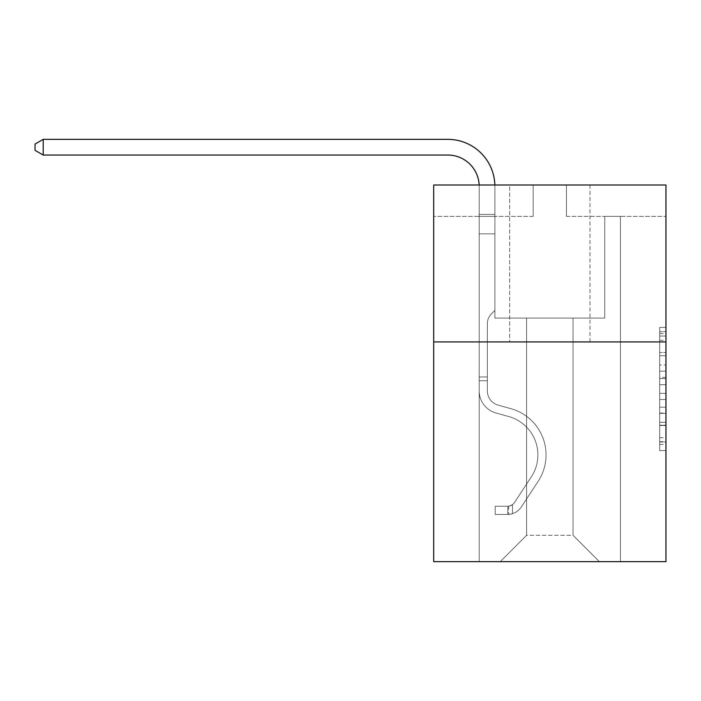 <?xml version="1.0" encoding="UTF-8"?>
<svg xmlns="http://www.w3.org/2000/svg" width="701" height="701" viewBox="0 0 701 701"><rect width="100%" height="100%" fill="white"/><g stroke="black" fill="none" stroke-linecap="round" stroke-linejoin="round"><path stroke-width="0.53" stroke-dasharray="3.5 2.63" d="M659.676 364.984L659.676 384.7L665.95 384.7L665.95 444.469L665.95 333.553L665.95 384.7L659.676 384.7L659.676 331.704L659.676 450.629L659.676 327.393L659.676 442.007L665.95 442.007L659.676 442.007L665.95 442.007L659.676 442.007L659.676 422.291L659.676 450.629L665.95 450.629L665.95 327.393L665.95 441.7L665.95 393.322L659.676 393.322L665.95 393.322L665.95 422.291L665.95 336.024L659.676 336.024L665.95 336.024L665.95 450.629L665.95 333.553L665.95 450.629L659.676 450.629L659.676 327.393L665.95 327.393L665.95 333.553L665.95 327.393L665.95 333.553L665.95 327.393L665.95 331.704L665.95 327.393L659.676 327.393L659.676 336.024L665.95 336.024L659.676 336.024L659.676 364.984L665.95 364.984M589.988 184.994L589.988 341.93L509.636 341.93L589.988 341.93L509.636 341.93L589.988 341.93L589.988 184.994L509.636 184.994L509.636 341.93L509.636 184.994L589.988 184.994M665.95 377.304L665.95 371.144L665.95 377.304L659.676 377.304L659.676 352.507L659.676 425.525L659.676 407.193L665.95 407.193L659.676 407.193L659.676 450.629L665.95 450.629L659.676 450.629L665.95 450.629L659.676 450.629L659.676 327.393L665.95 327.393L659.676 327.393L665.95 327.393L659.676 327.393L659.676 377.304L665.95 377.304M665.95 341.93L665.95 561.65L433.682 561.65L433.682 341.93L665.95 341.93L665.95 184.994L566.452 184.994L665.95 184.994L665.95 216.381L665.95 184.994L433.682 184.994L533.181 184.994L433.682 184.994L433.682 341.93L665.95 341.93L433.682 341.93M573.041 318.079L573.041 535.284L599.408 561.65L620.438 561.65L620.438 216.381L604.744 216.381L620.438 216.381L604.744 216.381L620.438 216.381L604.744 216.381L620.438 216.381L604.744 216.381L620.438 216.381L604.744 216.381L620.438 216.381L604.744 216.381L620.438 216.381L604.744 216.381L620.438 216.381L620.438 561.65L620.438 216.381L620.438 561.65L620.438 216.381L620.438 561.65L620.438 216.381L620.438 561.65L620.438 216.381L620.438 561.65L620.438 216.381L620.438 561.65L620.438 216.381L620.438 561.65L500.225 561.65L599.408 561.65L573.041 535.284L599.408 561.65L573.041 535.284L599.408 561.65L573.041 535.284L599.408 561.65L573.041 535.284L599.408 561.65L573.041 535.284L599.408 561.65L573.041 535.284L599.408 561.65L573.041 535.284L526.591 535.284L526.591 318.079L526.591 535.284L526.591 318.079L526.591 535.284L500.225 561.65L526.591 535.284L500.225 561.65L526.591 535.284L526.591 318.079L573.041 318.079L573.041 535.284L599.408 561.65L573.041 535.284L573.041 318.079L573.041 535.284L573.041 318.079L573.041 535.284L573.041 318.079L573.041 535.284L573.041 318.079L573.041 535.284L573.041 318.079L573.041 535.284L573.041 318.079L573.041 535.284L573.041 318.079L494.888 318.079L494.888 216.381L479.195 216.381L479.195 561.65L500.225 561.65L479.195 561.65L500.225 561.65L479.195 561.65L500.225 561.65L479.195 561.65L500.225 561.65L479.195 561.65L500.225 561.65L479.195 561.65L500.225 561.65L479.195 561.65L500.225 561.65L479.195 561.65L479.195 216.381L479.195 561.65L479.195 216.381L479.195 561.65L479.195 216.381L479.195 561.65L479.195 216.381L479.195 561.65L479.195 216.381L479.195 561.65L479.195 216.381L479.195 561.65L479.195 216.381L494.888 216.381L479.195 216.381L494.888 216.381L479.195 216.381L494.888 216.381L479.195 216.381L494.888 216.381L479.195 216.381L494.888 216.381L479.195 216.381L494.888 216.381L479.195 216.381L494.888 216.381L494.888 318.079L494.888 216.381L494.888 318.079L494.888 216.381L494.888 318.079L494.888 216.381L494.888 318.079L494.888 216.381L494.888 318.079L494.888 216.381L494.888 318.079L494.888 216.381L494.888 318.079L526.591 318.079L494.888 318.079L526.591 318.079L494.888 318.079L526.591 318.079L494.888 318.079L526.591 318.079L494.888 318.079L526.591 318.079L494.888 318.079L526.591 318.079L494.888 318.079L526.591 318.079L526.591 535.284L500.225 561.65L526.591 535.284L526.591 318.079L526.591 535.284L500.225 561.65L526.591 535.284L526.591 318.079L526.591 535.284L500.225 561.65L526.591 535.284L526.591 318.079L526.591 535.284L500.225 561.65L526.591 535.284L526.591 318.079L526.591 535.284L500.225 561.65L526.591 535.284L526.591 318.079L526.591 535.284L500.225 561.65L526.591 535.284L573.041 535.284L573.041 318.079L604.744 318.079L573.041 318.079M533.181 216.381L433.682 216.381L533.181 216.381L533.181 184.994L533.181 216.381M433.682 216.381L433.682 184.994L433.682 216.381M566.452 216.381L665.95 216.381L566.452 216.381L566.452 184.994L566.452 216.381M604.744 216.381L604.744 318.079L604.744 216.381M659.676 384.7L665.95 384.7L659.676 384.7M659.676 331.704L659.676 327.393L659.676 331.704L665.95 331.704L659.676 331.704M659.676 425.218L659.676 399.491L659.676 425.218L665.95 425.218L659.676 425.218M659.676 399.491L659.676 393.322L665.95 393.322L659.676 393.322L659.676 399.491L665.95 399.491L659.676 399.491M659.676 352.507L659.676 336.024L659.676 352.507L665.95 352.507L659.676 352.507M659.676 327.393L665.95 327.393L659.676 327.393L659.676 333.553L659.676 327.393L665.95 327.393M659.676 450.629L665.95 450.629L659.676 450.629L659.676 444.469L659.676 450.629M43.208 155.044L35.05 150.338L35.05 144.064L43.208 139.35L35.05 144.064L43.208 139.35L447.799 139.35A47.081 47.081 0 0 1 494.888 186.431L494.888 310.42L491.348 313.952A13.643 13.643 0 0 0 487.353 323.599L487.353 390.904L487.353 323.599A13.643 13.643 0 0 1 491.348 313.952L494.888 310.42L494.888 214.41L494.888 310.42L491.348 313.952A13.643 13.643 0 0 0 487.353 323.599L487.353 390.904L487.353 323.599A13.643 13.643 0 0 1 491.348 313.952L494.888 310.42L494.888 214.41L494.888 310.42L491.348 313.952A13.643 13.643 0 0 0 487.353 323.599L487.353 390.904L487.353 323.599A13.643 13.643 0 0 1 491.348 313.952L494.888 310.42L494.888 233.827L494.888 310.42L491.348 313.952A13.643 13.643 0 0 0 487.353 323.599L487.353 390.904A14.756 14.756 0 0 0 498.139 405.117A14.756 14.756 0 0 1 487.353 390.904A14.756 14.756 0 0 0 498.139 405.117A14.756 14.756 0 0 1 487.353 390.904L487.353 323.599A13.643 13.643 0 0 1 491.348 313.952L494.888 310.42L494.888 233.827L494.888 310.42L491.348 313.952L494.888 310.42L494.888 233.827L494.888 310.42L494.888 233.827L479.195 233.827L479.195 390.904L479.195 233.827L479.195 390.904L479.195 376.963L487.353 376.963L479.195 376.963L479.195 390.904A22.914 22.914 0 0 0 495.949 412.977A22.914 22.914 0 0 1 479.195 390.904A22.914 22.914 0 0 0 495.949 412.977A22.914 22.914 0 0 1 479.195 390.904L479.195 376.963L479.195 390.904A22.914 22.914 0 0 0 495.949 412.977A22.914 22.914 0 0 1 479.195 390.904L479.195 376.963L487.353 376.963L479.195 376.963L479.195 390.904A22.914 22.914 0 0 0 495.949 412.977A22.914 22.914 0 0 1 479.195 390.904A22.914 22.914 0 0 0 495.949 412.977A22.914 22.914 0 0 1 479.195 390.904L479.195 376.963L479.195 390.904A22.914 22.914 0 0 0 495.949 412.977A22.914 22.914 0 0 1 479.195 390.904L479.195 376.963L487.353 376.963L487.353 390.904A14.756 14.756 0 0 0 498.139 405.117A14.756 14.756 0 0 1 487.353 390.904L487.353 376.963L487.353 390.904A14.756 14.756 0 0 0 498.139 405.117A14.756 14.756 0 0 1 487.353 390.904A14.756 14.756 0 0 0 498.139 405.117A14.756 14.756 0 0 1 487.353 390.904L487.353 376.963L487.353 390.904A14.756 14.756 0 0 0 498.139 405.117A14.756 14.756 0 0 1 487.353 390.904L487.353 376.963L487.353 390.904A14.756 14.756 0 0 0 498.139 405.117A14.756 14.756 0 0 1 487.353 390.904A14.756 14.756 0 0 0 498.139 405.117L510.915 408.674L498.139 405.117A14.756 14.756 0 0 1 487.353 390.904A14.756 14.756 0 0 0 498.139 405.117L510.915 408.674L498.139 405.117A14.756 14.756 0 0 1 487.353 390.904L487.353 376.963L487.353 390.904A14.756 14.756 0 0 0 498.139 405.117L510.915 408.674L498.139 405.117A14.756 14.756 0 0 1 487.353 390.904A14.756 14.756 0 0 0 498.139 405.117L510.915 408.674L498.139 405.117A14.756 14.756 0 0 1 487.353 390.904A14.756 14.756 0 0 0 498.139 405.117L510.915 408.674A48.027 48.027 0 0 1 538.175 481.28A48.027 48.027 0 0 0 510.915 408.674L498.139 405.117L510.915 408.674A48.027 48.027 0 0 1 538.175 481.28A48.027 48.027 0 0 0 510.915 408.674A48.027 48.027 0 0 1 538.175 481.28A48.027 48.027 0 0 0 510.915 408.674L498.139 405.117A14.756 14.756 0 0 1 487.353 390.904L487.353 376.963L487.353 390.904A14.756 14.756 0 0 0 498.139 405.117L510.915 408.674A48.027 48.027 0 0 1 538.175 481.28A48.027 48.027 0 0 0 510.915 408.674L498.139 405.117L510.915 408.674A48.027 48.027 0 0 1 538.175 481.28A48.027 48.027 0 0 0 510.915 408.674A48.027 48.027 0 0 1 538.175 481.28A48.027 48.027 0 0 0 510.915 408.674L498.139 405.117L510.915 408.674A48.027 48.027 0 0 1 538.175 481.28A48.027 48.027 0 0 0 510.915 408.674A48.027 48.027 0 0 1 538.175 481.28L521.351 506.928L538.175 481.28A48.027 48.027 0 0 0 510.915 408.674L498.139 405.117A14.756 14.756 0 0 1 487.353 390.904A14.756 14.756 0 0 0 498.139 405.117L510.915 408.674A48.027 48.027 0 0 1 538.175 481.28L521.351 506.928L538.175 481.28A48.027 48.027 0 0 0 510.915 408.674A48.027 48.027 0 0 1 538.175 481.28L521.351 506.928L538.175 481.28A48.027 48.027 0 0 0 510.915 408.674A48.027 48.027 0 0 1 538.175 481.28L521.351 506.928L538.175 481.28A48.027 48.027 0 0 0 510.915 408.674L498.139 405.117L510.915 408.674A48.027 48.027 0 0 1 538.175 481.28L521.351 506.928A16.64 16.64 0 0 1 512.466 513.667C507.629 514.692 507.629 514.692 512.466 513.667C507.629 514.692 507.629 514.692 512.466 513.667A16.64 16.64 0 0 0 521.351 506.928L538.175 481.28L521.351 506.928A16.64 16.64 0 0 1 507.752 514.438A16.64 16.64 0 0 0 521.351 506.928A16.64 16.64 0 0 1 512.466 513.667C507.629 514.692 507.629 514.692 512.466 513.667C507.629 514.692 507.629 514.692 512.466 513.667A16.64 16.64 0 0 0 521.351 506.928L538.175 481.28L521.351 506.928A16.64 16.64 0 0 1 507.752 514.438A16.64 16.64 0 0 0 521.351 506.928A16.64 16.64 0 0 1 512.466 513.667C507.629 514.692 507.629 514.692 512.466 513.667C507.629 514.692 507.629 514.692 512.466 513.667A16.64 16.64 0 0 0 521.351 506.928L538.175 481.28A48.027 48.027 0 0 0 510.915 408.674A48.027 48.027 0 0 1 538.175 481.28L521.351 506.928A16.64 16.64 0 0 1 507.752 514.438A16.64 16.64 0 0 0 521.351 506.928A16.64 16.64 0 0 1 512.466 513.667C507.629 514.692 507.629 514.692 512.466 513.667C507.629 514.692 507.629 514.692 512.466 513.667A16.64 16.64 0 0 0 521.351 506.928L538.175 481.28L521.351 506.928A16.64 16.64 0 0 1 507.752 514.438A16.64 16.64 0 0 0 521.351 506.928A16.64 16.64 0 0 1 512.466 513.667C507.629 514.692 507.629 514.692 512.466 513.667C507.629 514.692 507.629 514.692 512.466 513.667A16.64 16.64 0 0 0 521.351 506.928L538.175 481.28L521.351 506.928A16.64 16.64 0 0 1 507.752 514.438A16.64 16.64 0 0 0 521.351 506.928A16.64 16.64 0 0 1 512.466 513.667C507.629 514.692 507.629 514.692 512.466 513.667C507.629 514.692 507.629 514.692 512.466 513.667A16.64 16.64 0 0 0 521.351 506.928L538.175 481.28A48.027 48.027 0 0 0 510.915 408.674A48.027 48.027 0 0 1 538.175 481.28L521.351 506.928A16.64 16.64 0 0 1 507.752 514.438A16.64 16.64 0 0 0 521.351 506.928A16.64 16.64 0 0 1 512.466 513.667C507.629 514.692 507.629 514.692 512.466 513.667C507.629 514.692 507.629 514.692 512.466 513.667A16.64 16.64 0 0 0 521.351 506.928L538.175 481.28L521.351 506.928A16.64 16.64 0 0 1 507.752 514.438L495.195 514.438L507.752 514.438A16.64 16.64 0 0 0 521.351 506.928L538.175 481.28A48.027 48.027 0 0 0 510.915 408.674L498.139 405.117A14.756 14.756 0 0 1 487.353 390.904L487.353 376.963L487.353 380.731L487.353 376.963L479.195 376.963L479.195 390.904A22.914 22.914 0 0 0 495.949 412.977A22.914 22.914 0 0 1 479.195 390.904A22.914 22.914 0 0 0 495.949 412.977L508.724 416.534L495.949 412.977A22.914 22.914 0 0 1 479.195 390.904A22.914 22.914 0 0 0 495.949 412.977L508.724 416.534L495.949 412.977A22.914 22.914 0 0 1 479.195 390.904L479.195 380.731L479.195 390.904A22.914 22.914 0 0 0 495.949 412.977L508.724 416.534L495.949 412.977A22.914 22.914 0 0 1 479.195 390.904A22.914 22.914 0 0 0 495.949 412.977L508.724 416.534L495.949 412.977A22.914 22.914 0 0 1 479.195 390.904A22.914 22.914 0 0 0 495.949 412.977L508.724 416.534A39.861 39.861 0 0 1 531.358 476.803A39.861 39.861 0 0 0 508.724 416.534A39.861 39.861 0 0 1 531.358 476.803A39.861 39.861 0 0 0 508.724 416.534L495.949 412.977L508.724 416.534A39.861 39.861 0 0 1 531.358 476.803A39.861 39.861 0 0 0 508.724 416.534L495.949 412.977A22.914 22.914 0 0 1 479.195 390.904A22.914 22.914 0 0 0 495.949 412.977L508.724 416.534A39.861 39.861 0 0 1 531.358 476.803A39.861 39.861 0 0 0 508.724 416.534A39.861 39.861 0 0 1 531.358 476.803A39.861 39.861 0 0 0 508.724 416.534L495.949 412.977L508.724 416.534A39.861 39.861 0 0 1 531.358 476.803A39.861 39.861 0 0 0 508.724 416.534L495.949 412.977L508.724 416.534A39.861 39.861 0 0 1 531.358 476.803A39.861 39.861 0 0 0 508.724 416.534A39.861 39.861 0 0 1 531.358 476.803L514.525 502.451L531.358 476.803A39.861 39.861 0 0 0 508.724 416.534A39.861 39.861 0 0 1 531.358 476.803L514.525 502.451L531.358 476.803A39.861 39.861 0 0 0 508.724 416.534L495.949 412.977A22.914 22.914 0 0 1 479.195 390.904A22.914 22.914 0 0 0 495.949 412.977L508.724 416.534A39.861 39.861 0 0 1 531.358 476.803L514.525 502.451L531.358 476.803A39.861 39.861 0 0 0 508.724 416.534A39.861 39.861 0 0 1 531.358 476.803L514.525 502.451L531.358 476.803A39.861 39.861 0 0 0 508.724 416.534A39.861 39.861 0 0 1 531.358 476.803L514.525 502.451A8.473 8.473 0 0 1 512.466 504.632C507.708 506.814 507.708 506.814 512.466 504.632C507.708 506.814 507.708 506.814 512.466 504.632A8.473 8.473 0 0 0 514.525 502.451L531.358 476.803L514.525 502.451A8.473 8.473 0 0 1 507.752 506.271A8.473 8.473 0 0 0 514.525 502.451A8.473 8.473 0 0 1 512.466 504.632C507.708 506.814 507.708 506.814 512.466 504.632C507.708 506.814 507.708 506.814 512.466 504.632A8.473 8.473 0 0 0 514.525 502.451L531.358 476.803L514.525 502.451A8.473 8.473 0 0 1 507.752 506.271A8.473 8.473 0 0 0 514.525 502.451A8.473 8.473 0 0 1 512.466 504.632C507.708 506.814 507.708 506.814 512.466 504.632C507.708 506.814 507.708 506.814 512.466 504.632A8.473 8.473 0 0 0 514.525 502.451L531.358 476.803A39.861 39.861 0 0 0 508.724 416.534L495.949 412.977L508.724 416.534A39.861 39.861 0 0 1 531.358 476.803L514.525 502.451A8.473 8.473 0 0 1 507.752 506.271A8.473 8.473 0 0 0 514.525 502.451A8.473 8.473 0 0 1 512.466 504.632C507.708 506.814 507.708 506.814 512.466 504.632C507.708 506.814 507.708 506.814 512.466 504.632A8.473 8.473 0 0 0 514.525 502.451L531.358 476.803L514.525 502.451A8.473 8.473 0 0 1 507.752 506.271A8.473 8.473 0 0 0 514.525 502.451A8.473 8.473 0 0 1 512.466 504.632C507.708 506.814 507.708 506.814 512.466 504.632C507.708 506.814 507.708 506.814 512.466 504.632A8.473 8.473 0 0 0 514.525 502.451L531.358 476.803L514.525 502.451A8.473 8.473 0 0 1 507.752 506.271A8.473 8.473 0 0 0 514.525 502.451A8.473 8.473 0 0 1 512.466 504.632C507.708 506.814 507.708 506.814 512.466 504.632C507.708 506.814 507.708 506.814 512.466 504.632A8.473 8.473 0 0 0 514.525 502.451L531.358 476.803A39.861 39.861 0 0 0 508.724 416.534A39.861 39.861 0 0 1 531.358 476.803L514.525 502.451A8.473 8.473 0 0 1 507.752 506.271A8.473 8.473 0 0 0 514.525 502.451A8.473 8.473 0 0 1 512.466 504.632A8.473 8.473 0 0 0 514.525 502.451L531.358 476.803L514.525 502.451A8.473 8.473 0 0 1 507.752 506.271L495.195 506.28L495.195 514.438L495.195 506.28L507.752 506.271L507.752 514.438L495.195 514.438L507.752 514.438L507.752 506.271L495.195 506.28L495.195 514.438L495.195 506.28L507.752 506.271L507.752 514.438L495.195 514.438L507.752 514.438L507.752 506.271L495.195 506.28L495.195 514.438L495.195 506.28L507.752 506.271L507.752 514.438L495.195 514.438L507.752 514.438L507.752 506.271L495.195 506.28L495.195 514.438L495.195 506.28L507.752 506.271L507.752 514.438L495.195 514.438L507.752 514.438L507.752 506.271L495.195 506.28L495.195 514.438L495.195 506.28L507.752 506.271L507.752 514.438L495.195 514.438L507.752 514.438L507.752 506.271L495.195 506.28L495.195 514.438L495.195 506.28L507.752 506.271L507.752 514.438L495.195 514.438L507.752 514.438L507.752 506.271L495.195 506.28L507.752 506.271L507.752 514.438L507.752 506.271A8.473 8.473 0 0 0 514.525 502.451L531.358 476.803A39.861 39.861 0 0 0 508.724 416.534L495.949 412.977A22.914 22.914 0 0 1 479.195 390.904L479.195 186.431A31.387 31.387 0 0 0 447.799 155.044L43.208 155.044L43.208 139.35L447.799 139.35A47.081 47.081 0 0 1 494.888 186.431L494.888 233.827L479.195 233.827L479.195 186.431A31.387 31.387 0 0 0 479.16 184.994A31.387 31.387 0 0 1 479.195 186.431A31.387 31.387 0 0 0 447.799 155.044L43.208 155.044L35.05 150.338L35.05 144.064L35.05 150.338L43.208 155.044L43.208 139.35L43.208 155.044L35.05 150.338L35.05 144.064L43.208 139.35L35.05 144.064L35.05 150.338L43.208 155.044L43.208 139.35L447.799 139.35A47.081 47.081 0 0 1 494.888 186.431L494.888 214.41L479.195 214.41L479.195 233.827L479.195 214.41L494.888 214.41L494.888 310.42L491.348 313.952A13.643 13.643 0 0 0 487.353 323.599A13.643 13.643 0 0 1 491.348 313.952L494.888 310.42L494.888 233.827L479.195 233.827L479.195 186.431A31.387 31.387 0 0 0 447.799 155.044L43.208 155.044L35.05 150.338L35.05 144.064L43.208 139.35L43.208 155.044L43.208 139.35L35.05 144.064L35.05 150.338L43.208 155.044L35.05 150.338L35.05 144.064L43.208 139.35L447.799 139.35A47.081 47.081 0 0 1 494.888 186.431L494.888 214.41L479.195 214.41L479.195 186.431A31.387 31.387 0 0 0 479.16 184.994A31.387 31.387 0 0 1 479.195 186.431A31.387 31.387 0 0 0 447.799 155.044L43.208 155.044L43.208 139.35L43.208 155.044L35.05 150.338L43.208 155.044L43.208 139.35L35.05 144.064L35.05 150.338L35.05 144.064L43.208 139.35L447.799 139.35A47.081 47.081 0 0 1 494.888 186.431L494.888 233.827L494.888 214.41L479.195 214.41L479.195 233.827L479.195 214.41L494.888 214.41L494.888 233.827L479.195 233.827L479.195 186.431A31.387 31.387 0 0 0 447.799 155.044L43.208 155.044L35.05 150.338L43.208 155.044L43.208 139.35L43.208 155.044L447.799 155.044L43.208 155.044L447.799 155.044L43.208 155.044L447.799 155.044L43.208 155.044L43.208 139.35L35.05 144.064L35.05 150.338L35.05 144.064L43.208 139.35L447.799 139.35A47.081 47.081 0 0 1 494.888 186.431L494.888 214.41L479.195 214.41L479.195 186.431A31.387 31.387 0 0 0 479.16 184.994A31.387 31.387 0 0 1 479.195 186.431A31.387 31.387 0 0 0 447.799 155.044L43.208 155.044L43.208 139.35L35.05 144.064L35.05 150.338L43.208 155.044L447.799 155.044A31.387 31.387 0 0 1 479.195 186.431A31.387 31.387 0 0 0 479.16 184.994M479.195 390.904L479.195 214.41L479.195 233.827L494.888 233.827L479.195 233.827L479.195 390.904L479.195 233.827L494.888 233.827L479.195 233.827L479.195 390.904L479.195 214.41L494.888 214.41L479.195 214.41L479.195 186.431L479.195 214.41L494.888 214.41L479.195 214.41L479.195 186.431L479.195 233.827L494.888 233.827L494.888 214.41L479.195 214.41L494.888 214.41L494.888 186.431L494.888 233.827L479.195 233.827L479.195 390.904L479.195 233.827L494.888 233.827L479.195 233.827L479.195 390.904L479.195 186.431L479.195 214.41L494.888 214.41L494.888 186.431L494.888 233.827L479.195 233.827L494.888 233.827L494.888 186.431L494.888 214.41L479.195 214.41L479.195 186.431L479.195 390.904M43.208 139.35L447.799 139.35A47.081 47.081 0 0 1 494.888 186.431A47.081 47.081 0 0 0 447.799 139.35A47.081 47.081 0 0 1 494.888 186.431A47.081 47.081 0 0 0 447.799 139.35A47.081 47.081 0 0 1 494.888 186.431A47.081 47.081 0 0 0 447.799 139.35A47.081 47.081 0 0 1 494.888 186.431A47.081 47.081 0 0 0 494.862 184.994M487.353 390.904L487.353 323.599A13.643 13.643 0 0 1 491.348 313.952A13.643 13.643 0 0 0 487.353 323.599A13.643 13.643 0 0 1 491.348 313.952A13.643 13.643 0 0 0 487.353 323.599L487.353 390.904M479.195 380.731L479.195 376.963L479.195 380.731L487.353 380.731L479.195 380.731M487.353 376.963L479.195 376.963M494.888 310.42L491.348 313.952L494.888 310.42M512.466 504.632C507.708 506.814 507.708 506.814 512.466 504.632C507.708 506.814 507.708 506.814 512.466 504.632L512.466 513.667L512.466 504.632M495.195 514.438L495.195 506.28L495.195 514.438M659.676 422.291L665.95 422.291L659.676 422.291M659.676 413.047L665.95 413.047M659.676 355.74L665.95 355.74L659.676 355.74M659.676 333.553L665.95 333.553M659.676 444.469L665.95 444.469M659.676 437.696L665.95 437.696M659.676 340.335L665.95 340.335M659.676 378.54L665.95 378.54L659.676 378.54M659.676 413.353L665.95 413.353L659.676 413.353M659.676 425.525L665.95 425.525L659.676 425.525M659.676 371.144L665.95 371.144L659.676 371.144M659.676 441.7L665.95 441.7M659.676 442.007L665.95 442.007M659.676 336.024L665.95 336.024M508.698 506.183L508.698 514.394"/><path stroke-width="1.05" d="M665.95 341.93L665.95 561.65L433.682 561.65L433.682 184.994L665.95 184.994L665.95 341.93L433.682 341.93M479.16 184.994A31.387 31.387 0 0 0 447.799 155.044A31.387 31.387 0 0 1 479.16 184.994A31.387 31.387 0 0 0 447.799 155.044A31.387 31.387 0 0 1 479.16 184.994A31.387 31.387 0 0 0 447.799 155.044A31.387 31.387 0 0 1 479.16 184.994A31.387 31.387 0 0 0 447.799 155.044L43.208 155.044L35.05 150.338L35.05 144.064L43.208 139.35L447.799 139.35A47.081 47.081 0 0 1 494.862 184.994M43.208 139.35L447.799 139.35L43.208 139.35L447.799 139.35L43.208 139.35L447.799 139.35L43.208 139.35L43.208 155.044"/></g></svg>
